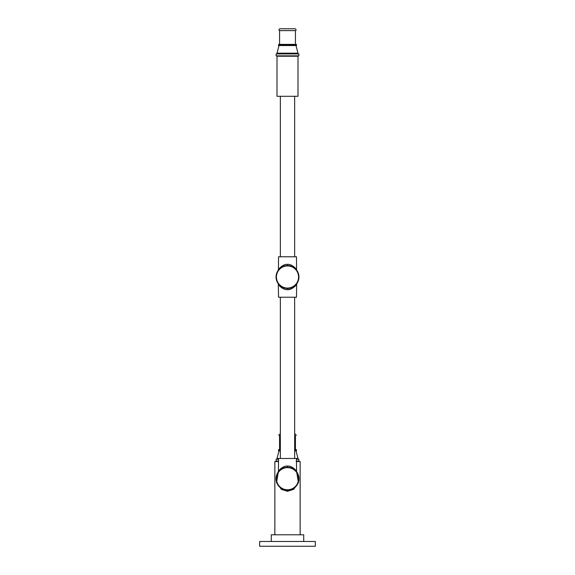 <?xml version="1.0" encoding="UTF-8"?>
<svg xmlns="http://www.w3.org/2000/svg" width="575" height="575" viewBox="0 0 575 575"><rect width="100%" height="100%" fill="white"/><g stroke="black" fill="none" stroke-linecap="round" stroke-linejoin="round"><path stroke-width="0.86" d="M288.255 490.123L289.009 490.051M289.283 490.008L289.778 489.922M290.548 489.735L291.324 489.49M291.453 489.447L292.05 489.203M292.1 489.188L293.595 488.391M293.652 488.355L294.357 487.866M294.422 487.823L295.169 487.198M295.895 486.486L296.578 485.674M297.182 484.804L297.678 483.949M298.051 483.137L298.339 482.396M298.547 481.706L298.698 481.095M298.705 481.059L298.813 480.47M298.813 480.463L298.878 479.967M298.885 479.931L298.885 477.473M298.878 477.43L298.705 476.337M298.698 476.316L298.547 475.698M298.339 475.007L298.051 474.26M297.678 473.455L297.182 472.592M294.177 469.401L293.049 468.683M291.209 467.87L292.1 468.215M292.05 468.194L291.539 467.985M289.024 467.353L287.5 467.252A11.45 11.45 0 0 0 276.05 478.702A11.45 11.45 0 0 0 287.5 490.152A11.45 11.45 0 0 0 298.95 478.702A11.45 11.45 0 0 0 287.5 467.252L287.5 466.109C283.31 465.276 277.632 471.644 278.53 471.198C277.632 471.644 283.31 465.276 287.5 466.109C291.69 465.276 297.368 471.644 296.47 471.198C297.368 471.644 291.69 465.276 287.5 466.109M288.276 467.274L288.722 467.317M277.818 472.592L277.322 473.455M276.949 474.26L276.661 475.007M276.453 475.698L276.302 476.308M276.295 476.337L276.122 477.43M276.115 477.473L276.115 479.931M276.122 479.974L276.187 480.463M276.187 480.47L276.295 481.059M276.302 481.088L276.453 481.706M276.661 482.396L276.949 483.137M277.322 483.949L277.818 484.804M278.422 485.674L279.105 486.486M279.831 487.198L280.578 487.823M280.643 487.866L281.348 488.355M281.405 488.391L282.009 488.75M282.124 488.808L282.9 489.188M282.943 489.203L283.554 489.447M283.676 489.49L284.452 489.735M285.222 489.922L285.717 490.008M285.991 490.051L286.745 490.123M286.889 467.267L286.278 467.317L286.889 467.267M285.035 467.518L284.417 467.676L285.035 467.518M283.791 467.87L283.173 468.1L283.791 467.87M280.255 469.84L279.191 470.824L280.255 469.84M278.782 471.277L278.365 471.795L278.782 471.277M284.021 466.735L283.31 467.029M282.634 467.367L281.944 467.777M281.153 468.338L280.492 468.891M289.965 467.518L290.583 467.676L289.965 467.518M292.452 468.373L293.056 468.69M296.218 471.277L296.635 471.795L296.218 471.277M277.006 459.238L277.006 458.476L296.47 458.476L296.571 471.716M294.659 458.476L294.659 297.232M280.341 458.476L280.341 297.232M279.012 284.69L278.314 283.842L278.53 297.232L296.47 297.232L296.693 283.827L296.204 284.438L296.571 283.985M287.522 289.599L288.707 289.527M289.477 289.397L289.901 289.304M290.267 289.203L290.972 288.973M294.637 286.688L295.5 285.797M287.5 289.599C291.69 290.425 297.368 284.064 296.47 284.51C297.368 284.064 291.69 290.425 287.5 289.599C283.31 290.425 277.632 284.064 278.53 284.51C277.632 284.064 283.31 290.425 287.5 289.599L287.5 288.456A11.45 11.45 0 0 0 298.95 277.006A11.45 11.45 0 0 0 287.5 265.557A11.45 11.45 0 0 0 276.05 277.006A11.45 11.45 0 0 0 287.5 288.456L286.724 288.427M279.845 286.17L280.384 286.709M280.952 287.213L281.635 287.723M282.268 288.132L282.807 288.434M283.195 288.621L283.734 288.858M285.437 288.269L284.912 288.161M282.303 287.205L281.8 286.932M285.085 288.197L284.28 287.996M288.01 288.442L288.528 288.406L288.01 288.442M292.697 287.205L293.2 286.932L292.697 287.205M286.997 265.564L286.494 265.6L286.997 265.564M285.329 265.765L284.452 265.966M287.5 264.414C283.446 263.587 277.768 269.732 278.537 269.495C277.502 270.157 283.18 263.587 287.5 264.414C291.554 263.587 297.232 269.732 296.463 269.495C297.498 270.157 291.82 263.587 287.5 264.414L287.5 265.557L286.724 265.585M288.003 265.564L288.506 265.6M290.037 265.837L291.058 266.124M292.596 266.75L293.092 267.016M295.902 269.229L296.549 269.991M296.671 270.149L296.391 269.79M278.429 270.02L278.53 256.781L296.47 256.781L296.571 270.02M294.659 256.781L294.659 96.298M280.341 256.781L280.341 96.298M277.006 96.298L297.994 96.298L297.994 56.228L277.006 56.228L277.006 96.298M294.723 55.847L295.104 56.228M280.082 56.228L280.277 55.847L287.673 56.027L282.699 56.228M276.144 55.847L298.856 55.847L298.856 53.935L276.144 53.935L276.144 55.847M297.994 53.935L297.994 53.173L277.006 53.173L277.006 53.935M278.544 44.397L296.463 44.397L296.463 45.54L278.537 45.54L278.544 44.397L278.537 45.54M296.456 44.397L296.456 45.54M296.405 44.397L296.405 45.54M296.377 44.397L296.377 45.54M296.276 44.397L296.276 45.54M296.233 44.397L296.233 45.54M296.089 44.397L296.089 45.54M296.017 44.397L296.017 45.54M295.83 44.397L295.83 45.54M295.744 44.397L295.744 45.54M295.507 44.397L295.507 45.54M295.406 44.397L295.406 45.54M295.119 44.397L295.119 45.54M295.004 44.397L295.004 45.54M294.68 44.397L294.68 45.54M294.551 44.397L294.551 45.54M294.184 44.397L294.184 45.54M294.041 44.397L294.041 45.54M293.638 44.397L293.638 45.54M293.48 44.397L293.48 45.54M293.077 44.397L293.077 45.54M293.049 44.397L293.049 45.54M292.869 44.397L292.869 45.54M292.481 44.397L292.481 45.54M292.409 44.397L292.409 45.54M292.229 44.397L292.229 45.54M291.841 44.397L291.841 45.54M291.741 44.397L291.741 45.54M291.547 44.397L291.547 45.54M291.173 44.397L291.173 45.54M291.036 44.397L291.036 45.54M290.828 44.397L290.828 45.54M290.468 44.397L290.468 45.54M290.303 44.397L290.303 45.54M290.095 44.397L290.095 45.54M289.75 44.397L289.75 45.54M289.548 44.397L289.548 45.54M289.333 44.397L289.333 45.54M289.009 44.397L289.009 45.54M288.779 44.397L288.779 45.54M288.564 44.397L288.564 45.54M288.255 44.397L288.255 45.54M288.003 44.397L288.003 45.54M287.78 44.397L287.78 45.54M287.5 44.397L287.5 45.54M287.22 44.397L287.22 45.54M286.997 44.397L286.997 45.54M286.745 44.397L286.745 45.54M286.436 44.397L286.436 45.54M286.221 44.397L286.221 45.54M285.991 44.397L285.991 45.54M285.667 44.397L285.667 45.54M285.452 44.397L285.452 45.54M285.25 44.397L285.25 45.54M284.905 44.397L284.905 45.54M284.697 44.397L284.697 45.54M284.532 44.397L284.532 45.54M284.172 44.397L284.172 45.54M283.964 44.397L283.964 45.54M283.827 44.397L283.827 45.54M283.453 44.397L283.453 45.54M283.259 44.397L283.259 45.54M283.159 44.397L283.159 45.54M282.771 44.397L282.771 45.54M282.591 44.397L282.591 45.54M282.519 44.397L282.519 45.54M282.131 44.397L282.131 45.54M281.951 44.397L281.951 45.54M281.923 44.397L281.923 45.54M281.52 44.397L281.52 45.54M281.362 44.397L281.362 45.54M280.959 44.397L280.959 45.54M280.816 44.397L280.816 45.54M280.449 44.397L280.449 45.54M280.32 44.397L280.32 45.54M279.996 44.397L279.996 45.54M279.881 44.397L279.881 45.54M279.594 44.397L279.594 45.54M279.493 44.397L279.493 45.54M279.256 44.397L279.256 45.54M279.17 44.397L279.17 45.54M278.983 44.397L278.983 45.54M278.911 44.397L278.911 45.54M278.767 44.397L278.767 45.54M278.724 44.397L278.724 45.54M278.623 44.397L278.623 45.54M278.595 44.397L278.595 45.54M295.428 44.397L295.428 30.612L279.572 30.612L279.572 44.397M279.572 30.612C278.559 30.152 278.652 29.533 279.867 28.75L295.133 28.75C296.348 29.555 296.448 30.173 295.428 30.612M287.673 56.027L280.118 56.228M278.53 470.767L276.553 482.705L281.362 489.368L287.5 491.294L293.638 489.368L298.447 482.705L296.47 470.767M278.53 461.524L274.857 461.524L274.857 534.8M271.278 541.477L271.278 534.8L303.722 534.8L303.722 541.477M259.641 541.477L315.359 541.477L315.359 546.25L259.641 546.25L259.641 541.477M300.143 534.8L300.143 461.524L296.47 461.524M296.47 461.452L296.103 461.2M278.53 459.238L276.144 459.238L276.144 461.143L278.53 461.143M296.47 459.238L298.856 459.238L298.856 461.143L296.47 461.143M297.994 459.238L297.994 458.476L296.47 458.476M294.659 449.693L296.463 449.693L296.463 450.843L294.659 450.843M280.341 450.843L278.537 450.843L278.544 449.693L278.537 450.843M280.341 449.693L278.544 449.693M296.456 449.693L296.456 450.843M296.405 449.693L296.405 450.843M296.377 449.693L296.377 450.843M296.276 449.693L296.276 450.843M296.233 449.693L296.233 450.843M296.089 449.693L296.089 450.843M296.017 449.693L296.017 450.843M295.83 449.693L295.83 450.843M295.744 449.693L295.744 450.843M295.507 449.693L295.507 450.843M295.406 449.693L295.406 450.843M295.119 449.693L295.119 450.843M295.004 449.693L295.004 450.843M294.68 449.693L294.68 450.843M280.32 449.693L280.32 450.843M279.996 449.693L279.996 450.843M279.881 449.693L279.881 450.843M279.594 449.693L279.594 450.843M279.493 449.693L279.493 450.843M279.256 449.693L279.256 450.843M279.17 449.693L279.17 450.843M278.983 449.693L278.983 450.843M278.911 449.693L278.911 450.843M278.767 449.693L278.767 450.843M278.724 449.693L278.724 450.843M278.623 449.693L278.623 450.843M278.595 449.693L278.595 450.843M280.341 435.908L279.572 435.908L279.572 449.693M294.659 435.908L295.428 435.908C296.441 435.44 296.348 434.822 295.133 434.046L294.659 434.046M280.341 434.046L279.867 434.046C278.652 434.822 278.559 435.44 279.572 435.908M287.5 489.771A11.069 11.069 0 0 0 298.569 478.702A11.069 11.069 0 0 0 287.5 467.633A11.069 11.069 0 0 0 276.431 478.702A11.069 11.069 0 0 0 287.5 489.771M287.5 288.075A11.069 11.069 0 0 0 298.569 277.006A11.069 11.069 0 0 0 287.5 265.938A11.069 11.069 0 0 0 276.431 277.006A11.069 11.069 0 0 0 287.5 288.075M287.5 491.294L287.5 490.152M281.383 469.02L280.823 469.401M278.429 471.716L278.53 458.476M289.671 467.461L290.72 467.712M281.383 286.681L280.823 286.307M281.383 267.325L280.823 267.706M287.5 265.557L288.276 265.585M289.671 265.765L290.72 266.017M293.617 267.325L294.177 267.706M277.006 53.173L279.012 45.54M297.994 53.173L295.988 45.54M293.617 286.681L294.177 286.307M277.006 458.476L279.012 450.843M297.994 458.476L295.988 450.843M295.428 449.693L295.428 435.908"/></g></svg>
